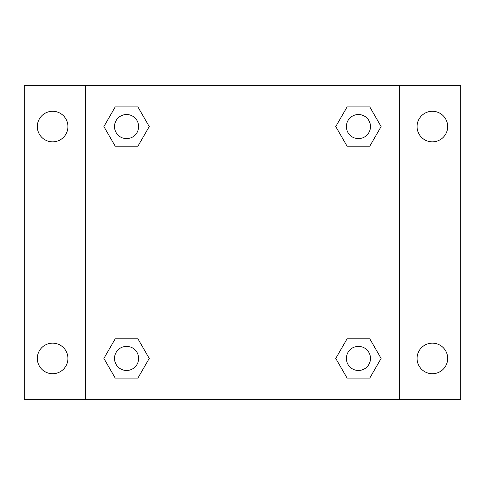 <?xml version="1.0" encoding="UTF-8"?>
<svg xmlns="http://www.w3.org/2000/svg" width="485" height="485" viewBox="0 0 485 485"><rect width="100%" height="100%" fill="white"/><g stroke="black" fill="none" stroke-linecap="round" stroke-linejoin="round"><path stroke-width="0.73" d="M24.25 85.36L460.75 85.36L460.75 399.64L24.25 399.64L24.25 85.36M432.377 111.271A15.296 15.296 0 0 1 447.673 126.567A15.296 15.296 0 0 1 432.377 141.862A15.296 15.296 0 0 1 417.082 126.567A15.296 15.296 0 0 1 432.377 111.271M432.377 343.137A15.296 15.296 0 0 1 447.673 358.433A15.296 15.296 0 0 1 432.377 373.729A15.296 15.296 0 0 1 417.082 358.433A15.296 15.296 0 0 1 432.377 343.137M52.622 343.137A15.296 15.296 0 0 1 67.918 358.433A15.296 15.296 0 0 1 52.622 373.729A15.296 15.296 0 0 1 37.327 358.433A15.296 15.296 0 0 1 52.622 343.137M52.622 111.271A15.296 15.296 0 0 1 67.918 126.567A15.296 15.296 0 0 1 52.622 141.862A15.296 15.296 0 0 1 37.327 126.567A15.296 15.296 0 0 1 52.622 111.271M115.224 338.791L137.904 338.791L149.247 358.433L137.904 378.076L115.224 378.076L103.887 358.433L115.224 338.791L137.904 338.791L115.224 338.791M347.096 106.924L369.776 106.924L381.113 126.567L369.776 146.209L347.096 146.209L335.753 126.567L347.096 106.924L369.776 106.924L347.096 106.924M85.36 399.64L85.36 85.36M399.64 85.36L399.64 399.64M115.224 106.924L137.904 106.924L149.247 126.567L137.904 146.209L115.224 146.209L103.887 126.567L115.224 106.924L137.904 106.924L115.224 106.924M347.096 338.791L369.776 338.791L381.113 358.433L369.776 378.076L347.096 378.076L335.753 358.433L347.096 338.791L369.776 338.791L347.096 338.791M369.776 378.076L347.096 378.076L369.776 378.076M370.479 358.433A12.046 12.046 0 0 0 352.413 348A12.046 12.046 0 0 0 352.413 368.867A12.046 12.046 0 0 0 370.479 358.433M137.904 378.076L115.224 378.076L137.904 378.076M138.613 358.433A12.046 12.046 0 0 0 120.541 348A12.046 12.046 0 0 0 120.541 368.867A12.046 12.046 0 0 0 138.613 358.433M369.776 146.209L347.096 146.209L369.776 146.209M370.479 126.567A12.046 12.046 0 0 0 352.413 116.133A12.046 12.046 0 0 0 352.413 137A12.046 12.046 0 0 0 370.479 126.567M137.904 146.209L115.224 146.209L137.904 146.209M138.613 126.567A12.046 12.046 0 0 0 120.541 116.133A12.046 12.046 0 0 0 120.541 137A12.046 12.046 0 0 0 138.613 126.567"/></g></svg>

